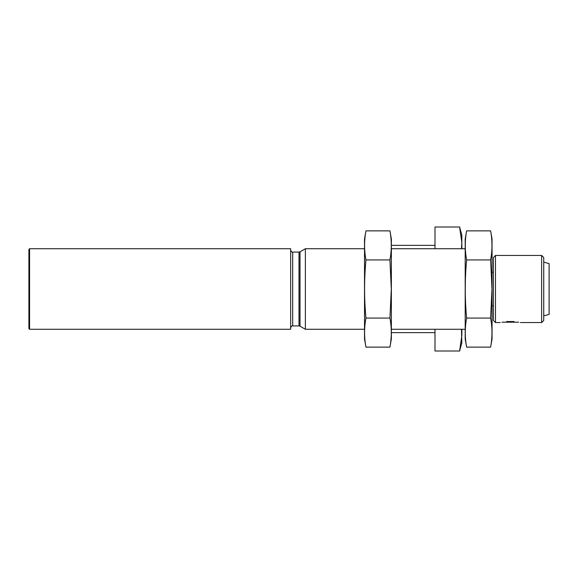 <?xml version="1.0" encoding="UTF-8"?>
<svg xmlns="http://www.w3.org/2000/svg" width="578" height="578" viewBox="0 0 578 578"><rect width="100%" height="100%" fill="white"/><g stroke="black" fill="none" stroke-linecap="round" stroke-linejoin="round"><path stroke-width="0.87" d="M434.988 329.272L434.988 351.005L459.611 351.005L461.844 335.507L461.844 329.272M459.611 226.995L461.844 242.493L461.844 235.304L459.611 226.995L434.988 226.995L434.988 248.728M461.454 329.272L461.844 342.696L459.611 351.005M461.844 248.728L461.844 242.493L461.454 248.728M364.516 329.272L305.365 329.272L305.365 248.728L364.516 248.728M290.676 329.272L290.676 248.728L29.572 248.728L29.572 329.272L290.676 329.272M29.572 329.272L28.9 328.6L28.9 249.4L29.572 248.728M490.614 347.132L492.044 339.004L492.044 238.996L490.614 230.868C492.42 240.556 492.42 250.245 490.614 259.934L491.986 289L490.614 318.066C492.42 327.755 492.42 337.444 490.614 347.132L466.627 347.132C464.82 337.444 464.82 327.755 466.627 318.066C464.82 298.79 464.82 279.412 466.627 259.934C464.82 250.245 464.82 240.556 466.627 230.868L490.614 230.868M466.627 347.132L465.196 339.004L465.196 238.996L466.627 230.868M466.627 259.934L490.614 259.934M466.627 318.066L490.614 318.066M389.926 347.132L391.364 339.004L391.364 238.996L389.926 230.868C391.74 240.556 391.74 250.245 389.926 259.934L391.306 289L389.926 318.066C391.74 327.755 391.74 337.444 389.926 347.132L365.946 347.132C364.14 337.444 364.14 327.755 365.946 318.066C364.14 298.79 364.14 279.412 365.946 259.934C364.14 250.245 364.14 240.556 365.946 230.868L389.926 230.868M365.946 347.132L364.516 339.004L364.516 238.996L365.946 230.868M365.946 259.934L389.926 259.934M365.946 318.066L389.926 318.066M495.483 255.44L495.483 322.56L493.388 320.465L493.388 257.535L495.483 255.44L541.629 255.44L541.629 322.56L520.402 322.56M506.639 321.534C498.417 322.77 498.417 322.77 506.639 321.534L514.03 321.534C522.252 322.77 522.252 322.77 514.03 321.534M541.629 255.44L543.732 257.535L543.732 320.465L541.629 322.56M543.732 262.152L549.1 263.59L549.1 314.41L543.732 315.848M501.964 322.199L518.712 322.199M300.018 251.813L299.007 252.08L299.007 325.92L300.018 326.187L300.018 251.813L305.365 248.728M299.007 325.92L292.692 325.92L292.692 252.08C291.897 252.311 291.225 251.64 290.676 250.072M434.988 245.368L391.364 245.368M434.988 332.632L391.364 332.632M493.388 272.216L492.044 272.216M493.388 305.784L492.044 305.784M465.196 248.728L391.364 248.728M465.196 329.272L391.364 329.272M300.018 326.187L305.365 329.272M299.007 252.08L292.692 252.08M292.692 325.92C291.897 325.689 291.225 326.36 290.676 327.928M495.483 322.56L500.266 322.56"/></g></svg>
